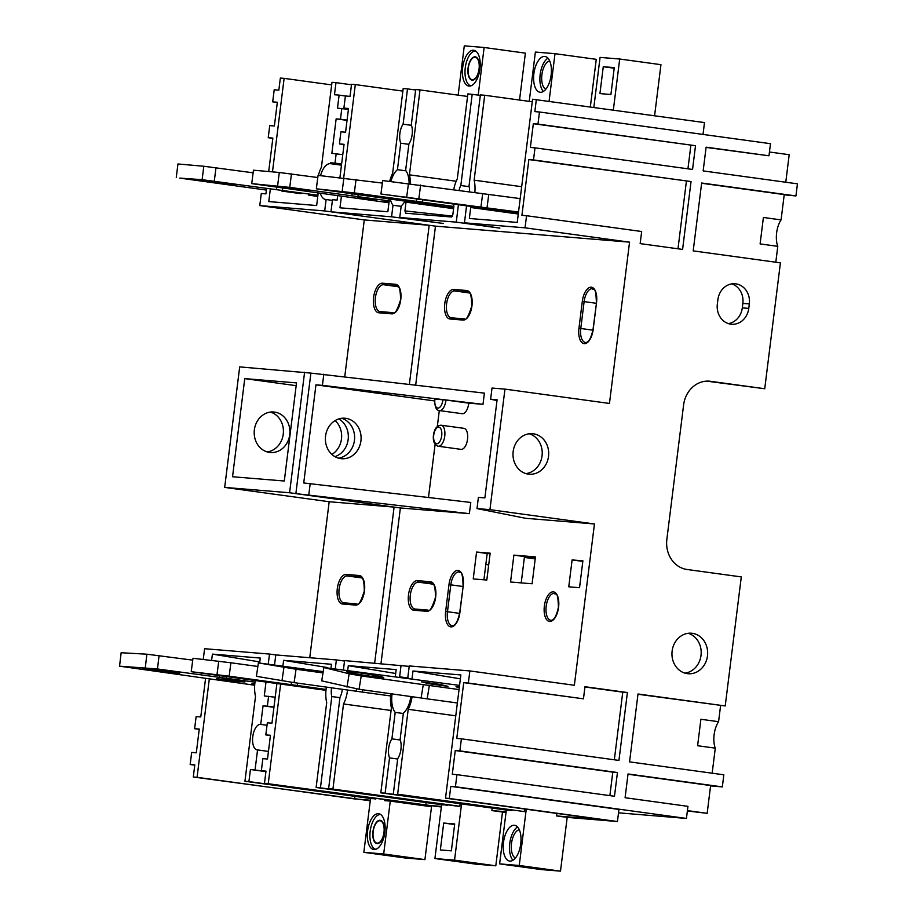 <?xml version="1.0" encoding="UTF-8"?>
<svg xmlns="http://www.w3.org/2000/svg" width="917" height="917" viewBox="0 0 917 917"><rect width="100%" height="100%" fill="white"/><g stroke="black" fill="none" stroke-linecap="round" stroke-linejoin="round"><path stroke-width="1.38" d="M404.936 201.201A19.876 9.514 97.8 0 1 401.199 205.924L399.766 217.489L456.265 222.143L458.42 204.778M410.346 183.675A22.352 10.695 -82.2 0 0 409.429 174.838L420.009 89.923L415.699 89.568L411.297 124.861A12.872 6.155 97.8 0 1 408.925 143.889L405.635 170.356A19.876 9.514 97.8 0 1 409.12 183.526M453.491 204.101A22.352 10.695 -82.2 0 0 453.904 206.107L452.815 214.842L451.451 216.997L405.738 213.225L404.936 210.899L406.025 202.153A22.352 10.695 -82.2 0 0 406.403 201.408M480.336 95.345L467.876 93.878L457.308 178.792A22.352 10.695 -82.2 0 0 453.755 189.544M472.198 94.233L460.827 185.521A11.291 5.399 97.8 0 0 459.05 190.266M390.298 199.195A19.876 9.514 97.8 0 0 393.003 205.248L391.57 216.813L443.37 223.461L399.766 217.489M489.942 509.646L477.012 508.58L525.441 518.277L594.445 523.974L489.942 509.646L504.958 389.117L609.461 403.446L629.555 242.157L435.472 226.144L415.688 385.014M391.57 216.813L330.968 211.804L435.472 226.144M629.555 242.157L525.051 227.829L464.449 222.82L499.868 228.127L456.265 222.143M374.663 663.083L394.092 507.101L289.589 492.761L224.676 487.408L239.692 366.892L310.886 373.104L295.87 493.633L400.374 507.961L469.378 513.658L470.776 502.447L303.733 482.961L315.952 384.842L434.498 400.912M428.48 497.461L435.105 444.264M437.317 426.474L439.3 410.564M310.886 373.104L484.394 393.129L482.995 404.328L468.759 403.159A10.614 5.078 97.8 0 1 468.702 403.606A10.614 5.078 97.8 0 1 462.202 413.705L439.415 410.575A10.614 5.078 -82.2 0 0 445.926 400.477A10.614 5.078 -82.2 0 0 445.971 400.03L435.85 399.193M450.797 786.373L449.284 798.466L617.439 821.529L618.941 809.436L450.797 786.373L455.428 786.752L456.941 774.659L614.482 796.265L617.439 772.515L459.898 750.908L461.4 738.815L618.941 760.422L627.4 692.541L584.966 686.718L583.464 698.823L468.346 683.039L469.859 670.935L574.363 685.274L594.445 523.974M400.374 507.961L380.991 663.61M532.101 583.785L535.448 556.906L513.887 555.117L510.54 582.008L532.101 583.785M486.812 580.048L490.159 553.169L476.576 552.045L473.229 578.925L486.812 580.048M441.123 425.213L463.91 428.331A10.614 5.078 97.8 0 1 467.532 439.266A10.614 5.078 97.8 0 1 461.022 449.364L438.234 446.235A10.614 5.078 -82.2 0 0 444.516 437.581A10.614 5.078 -82.2 0 0 444.745 436.137A10.614 5.078 -82.2 0 0 441.123 425.213C436.985 425.396 434.429 428.697 433.443 435.117C432.824 441.329 434.429 445.032 438.234 446.235M579.544 587.694L582.891 560.814L572.105 559.932L568.758 586.811L579.544 587.694M581.871 569.01L582.822 561.387M579.441 587.694L580.415 580.656M521.211 582.891L524.49 556.573L535.379 557.479M483.912 579.808L487.191 553.501L490.091 553.742M582.719 561.376L572.105 559.932M525.051 227.829L526.553 215.724L641.671 231.508L640.158 243.613L682.592 249.424L691.04 181.555L533.499 159.948L535.012 147.843L692.553 169.45L695.51 145.711L537.97 124.104L539.471 112L770.486 143.682L768.973 155.787L706.113 147.167L703.156 170.906L797.446 183.836L795.945 195.94L701.654 183.01L693.195 250.88L780.413 262.847L764.732 388.739L706.698 381.14M731.835 283.88A18.065 15.853 94.7 0 1 742.85 303.389L742.3 307.871A18.065 15.853 94.7 0 1 728.362 323.598M684.919 673.135A20.323 17.836 94.7 0 0 701.115 654.417A20.323 17.836 94.7 0 0 688.208 633.303M687.292 673.64A20.323 17.836 -85.3 0 1 672.069 651.54A20.323 17.836 -85.3 0 1 691.475 633.223A20.323 17.836 -85.3 0 1 692.312 633.315A20.323 17.836 -85.3 0 1 707.534 655.426A20.323 17.836 -85.3 0 1 688.128 673.731A20.323 17.836 -85.3 0 1 687.292 673.64M764.732 388.739L710.515 381.312A27.097 23.785 -85.3 0 0 709.391 381.185A27.097 23.785 -85.3 0 0 683.601 404.959L666.854 539.368A27.097 23.785 -85.3 0 0 687.074 569.491L741.291 576.919L725.221 705.952L638.003 693.997L629.555 761.878L723.834 774.808L722.332 786.901L628.042 773.971L625.085 797.721L687.945 806.341L686.432 818.434L618.517 812.829M455.428 786.752L686.432 818.434M528.33 474.123A20.323 17.836 -85.3 0 1 513.107 452.012A20.323 17.836 -85.3 0 1 532.513 433.707A20.323 17.836 -85.3 0 1 533.362 433.798A20.323 17.836 -85.3 0 1 548.584 455.909A20.323 17.836 -85.3 0 1 529.178 474.215A20.323 17.836 -85.3 0 1 528.33 474.123M717.896 299.607L717.335 304.089A18.065 15.853 -85.3 0 0 730.815 324.171A18.065 15.853 -85.3 0 0 731.571 324.251A18.065 15.853 -85.3 0 0 748.765 308.399L749.327 303.928A18.065 15.853 -85.3 0 0 735.847 283.846A18.065 15.853 -85.3 0 0 735.09 283.766A18.065 15.853 -85.3 0 0 717.896 299.607M525.968 473.608A20.323 17.836 94.7 0 0 542.153 454.889A20.323 17.836 94.7 0 0 529.258 433.775M477.012 508.58L478.399 497.369L484.875 497.908L497.094 399.789L490.629 399.25L492.016 388.051L504.958 389.117M490.629 399.25L497.003 400.534M775.805 262.216L777.788 246.341A18.065 8.643 -82.2 0 1 776.63 232.884A18.065 8.643 -82.2 0 1 781.078 219.897L784.23 194.587L701.62 183.251M703.018 134.432L704.497 122.58L532.571 99.219L517.222 222.43L469.355 218.475L470.719 207.494L518.277 214.016M706.09 147.408L768.973 155.787M521.67 186.701L474.123 180.179L484.703 95.265L532.25 101.787M474.857 192.432A22.352 10.695 -82.2 0 0 474.123 180.179M470.719 207.494A22.352 10.695 -82.2 0 0 471.2 206.531M536.342 99.529L534.84 111.622L539.471 112M537.97 124.104L533.327 123.715L530.37 147.465L535.012 147.843M533.499 159.948L528.868 159.558L521.922 215.346L526.553 215.724M464.449 222.82L466.558 205.889M484.703 95.265L480.382 94.909L469.011 186.197A11.291 5.399 97.8 0 1 469.561 191.71M613.335 110.086L619.697 59.02L660.951 64.671L654.589 115.737M590.33 106.934L596.256 59.33L555.003 53.679L549.077 101.271M545.81 89.247A14.454 6.912 97.8 0 1 541.901 74.667A14.454 6.912 97.8 0 1 549.696 60.946M547.942 58.161A18.065 8.643 -82.2 0 0 540.228 74.059A18.065 8.643 -82.2 0 0 543.368 91.459M544.744 56.453A18.065 8.643 97.8 0 1 544.962 56.476A18.065 8.643 97.8 0 1 551.106 75.32A18.065 8.643 97.8 0 1 540.285 92.296A18.065 8.643 97.8 0 1 540.056 92.273A18.065 8.643 97.8 0 1 533.912 73.429A18.065 8.643 97.8 0 1 544.744 56.453M529.235 101.374L535.379 52.063L555.003 53.679M389.691 181.337A22.352 10.695 -82.2 0 1 392.614 173.451L403.182 88.536L407.503 88.892L403.102 124.185A12.872 6.155 97.8 0 0 400.729 143.212L397.439 169.679A19.876 9.514 97.8 0 0 390.917 181.474M339.92 177.554L344.058 144.313L339.428 143.935L340.929 131.83L345.571 132.22L348.529 108.47L343.886 108.091L345.4 95.987L350.03 96.377L351.543 84.272L355.315 84.582L343.692 177.932M341.411 196.249L339.966 207.804L387.845 211.747L389.209 200.766A22.352 10.695 -82.2 0 1 388.842 199M330.968 211.804L332.481 199.711L337.112 200.089L337.662 195.734M348.494 108.722L343.886 108.091M339.428 143.935L344.035 144.565M268.245 664.103L269.495 654.062L275.776 654.921L274.527 664.963M276.888 683.601L271.959 723.181L267.328 722.802L265.815 734.895L270.423 735.526M265.815 734.895L270.458 735.285L267.5 759.024L262.858 758.646L261.356 770.738L265.953 771.369L250.433 769.501L248.92 781.593L244.931 781.261L371.832 798.673L375.878 798.501M338.362 458.133A20.323 17.836 94.7 0 0 354.547 439.415A20.323 17.836 94.7 0 0 341.651 418.301M524.386 557.421L535.196 558.912M340.723 458.638A20.323 17.836 -85.3 0 1 325.501 436.538A20.323 17.836 -85.3 0 1 344.907 418.221A20.323 17.836 -85.3 0 1 345.755 418.312A20.323 17.836 -85.3 0 1 360.977 440.424A20.323 17.836 -85.3 0 1 341.571 458.729A20.323 17.836 -85.3 0 1 340.723 458.638M355.315 84.582L402.861 91.104M593.838 107.415L600.073 57.393L619.697 59.02M614.264 67.617L603.271 66.712L599.924 93.591L610.917 94.508L614.264 67.617M603.271 66.712L614.195 68.213M406.025 202.153L453.583 208.675M456.162 181.245L409.429 174.838M420.009 89.923L467.555 96.445M400.729 143.212L408.879 144.336M411.469 125.331L403.102 124.185M406.013 170.86L397.439 169.679M393.003 205.248L401.142 206.359M407.503 88.892L415.642 90.015M469.137 186.667L460.827 185.521M426.118 802.57L425.797 805.137L264.486 783.221L265.987 771.128L261.356 770.738M327.186 667.519L283.605 660.32L282.883 666.109M280.636 684.116L268.257 783.531M326.383 687.062A22.352 10.695 -82.2 0 0 326.143 688.724A22.352 10.695 -82.2 0 0 326.704 702.571L316.124 787.485L443.026 804.885L447.393 804.805M331.014 668L331.473 664.275L283.605 660.32M275.776 654.921L336.379 659.919L335.29 668.596M316.124 787.485L320.446 787.841L331.816 696.553A11.291 5.399 97.8 0 1 331.633 687.784M425.797 805.137L441.421 806.433M264.486 783.221L441.341 807.006M506.035 812.336L502.493 812.049L495.799 865.808L476.175 864.192L434.922 858.53L441.627 804.69M526.255 809.23L519.24 865.488L499.616 863.871L540.87 869.534L560.493 871.15L567.187 817.379L556.585 815.935L556.894 813.436M617.439 821.529L567.187 817.379M515.411 858.048A14.454 6.912 97.8 0 1 511.491 843.468A14.454 6.912 97.8 0 1 519.297 829.747M517.532 826.962A18.065 8.643 -82.2 0 0 509.829 842.861A18.065 8.643 -82.2 0 0 512.97 860.261M514.345 825.254A18.065 8.643 97.8 0 1 514.563 825.277A18.065 8.643 97.8 0 1 520.707 844.121A18.065 8.643 97.8 0 1 509.875 861.097A18.065 8.643 97.8 0 1 509.657 861.074A18.065 8.643 97.8 0 1 503.513 842.23A18.065 8.643 97.8 0 1 514.345 825.254M524.856 809.046L524.535 811.614L397.646 794.214L408.214 709.299L455.772 715.822M499.616 863.871L506.322 810.032M392.063 693.791A19.876 9.514 97.8 0 0 392.017 694.169A19.876 9.514 97.8 0 0 395.193 712.394L391.903 738.861A12.872 6.155 97.8 0 0 389.53 757.889L385.129 793.182L380.819 792.827L507.72 810.227L512.087 810.135M397.646 794.214L524.535 811.614M459.898 750.908L455.256 750.53L452.299 774.28L456.941 774.659M412.008 678.878L412.982 671.003L460.861 674.946L445.513 798.157L449.284 798.466M408.214 709.299A22.352 10.695 -82.2 0 0 412.088 696.542M393.324 793.858L397.726 758.565A12.872 6.155 97.8 0 0 400.099 739.538L403.388 713.071A19.876 9.514 97.8 0 0 410.908 696.381M469.859 670.935L409.257 665.937L407.824 677.503A19.876 9.514 97.8 0 1 408.466 678.385M468.346 683.039L463.715 682.649L456.769 738.437L461.4 738.815M609.874 795.635L612.797 772.137L455.256 750.53M612.797 772.137L617.439 772.515M445.513 798.157L603.054 819.764L556.585 815.935M519.24 865.488L560.493 871.15M502.493 812.049L491.89 810.594L506.115 811.763M495.799 865.808L454.545 860.157L434.922 858.53M461.56 803.9L454.545 860.157M492.2 808.095L491.89 810.594M460.162 803.705L459.841 806.272L455.531 805.917L328.641 788.517L340.012 697.229A11.291 5.399 97.8 0 0 342.293 689.252M454.706 823.959L443.702 823.053L440.355 849.933L451.359 850.838L454.706 823.959M443.702 823.053L454.626 824.543M459.841 806.272L328.641 788.517M331.816 696.553L339.955 697.665M320.446 787.841L447.336 805.241M336.379 659.919L344.517 661.042M409.211 666.372L344.574 660.595L343.439 669.708M485.85 564.219A24.839 11.887 97.8 0 1 488.635 565.388M395.685 673.491L348.3 665.662L396.167 669.605L395.296 676.586M347.715 670.293L348.3 665.662M332.951 788.872L343.52 703.958A22.352 10.695 -82.2 0 0 347.486 690.49A22.352 10.695 -82.2 0 0 347.554 689.974M401.061 665.261L399.629 676.826A19.876 9.514 97.8 0 0 399.273 677.124M380.819 792.827L391.399 707.913A22.352 10.695 -82.2 0 1 390.837 694.066A22.352 10.695 -82.2 0 1 390.894 693.63M343.52 703.958L391.078 710.48M385.129 793.182L512.03 810.582M389.53 757.889L397.669 759.012M400.27 740.008L391.903 738.861M395.193 712.394L403.331 713.506M408.203 678.007L399.629 676.826M687.372 810.972L707.167 813.333L710.618 785.548L628.007 774.223M707.167 813.333L687.406 810.617M722.332 786.901L710.583 785.903M637.968 694.249L725.221 705.952M712.165 773.203L715.283 748.146L697.608 745.727L700.897 719.272L718.573 721.702L720.59 705.574M718.573 721.702A18.065 8.643 -82.2 0 0 714.125 734.689A18.065 8.643 -82.2 0 0 715.283 748.146M460.38 678.832L412.982 671.003M583.464 698.823L463.715 682.649M614.333 759.792L622.758 692.163L584.931 686.971M627.4 692.541L622.758 692.163M469.378 513.658L295.87 493.633M310.198 483.5L308.811 494.699M323.816 374.17L322.429 385.369L315.952 384.842M482.995 404.328L322.429 385.369M468.759 403.159L445.971 400.03M695.51 145.711L533.327 123.715M687.945 168.82L690.868 145.322M691.04 181.555L528.868 159.558M677.984 248.794L686.409 181.165M769.443 152.004L789.193 154.709L785.766 182.242M795.945 195.94L784.207 194.828M781.078 219.897L763.403 217.467L760.101 243.911L777.788 246.341M524.49 556.573L513.887 555.117M487.191 553.501L476.576 552.045M457.365 702.984L427.173 698.846L429.339 685.48L459.039 689.561M459.555 685.4L323.884 667.496L321.718 680.861L359.063 689.275L427.173 698.846M323.884 667.496L349.159 673.789L361.229 675.909L429.339 685.48M381.506 676.815A18.741 0.848 -170.8 0 1 383.707 677.583A18.741 0.848 -170.8 0 1 369.643 676.127A18.741 0.848 -170.8 0 1 348.896 672.333A18.741 0.848 -170.8 0 1 346.706 671.565A18.741 0.848 -170.8 0 1 360.759 673.021A18.741 0.848 -170.8 0 1 381.506 676.815M421.522 681.87L429.099 683.761L447.966 686.34L440.378 684.46L421.522 681.87M459.279 687.624A14.225 0.642 -170.8 0 1 457.721 687.257A14.225 0.642 -170.8 0 1 456.058 686.673A14.225 0.642 -170.8 0 1 459.383 686.799M440.378 684.46L440.24 685.286M423.31 684.426L421.144 697.78M361.229 675.909L359.063 689.275M349.159 673.789L346.993 687.142M390.642 695.957L362.226 692.06L362.57 689.744M323.002 672.929L296.053 669.238L294.093 682.638L256.416 676.322L258.376 662.911L296.053 669.238M323.208 671.634L258.376 662.911M316.136 671.324L281.29 666.384L316.136 671.324M362.226 692.06L294.093 682.638M356.507 688.816L356.174 691.154M283.938 667.404L281.978 680.815M326.062 689.435L297.291 685.492L297.612 683.119M257.86 666.464L230.912 662.773L229.147 676.196L191.217 671.702L325.971 690.329M191.217 671.702L192.983 658.268L230.912 662.773M325.993 690.02L323.575 689.63L326.016 689.871M297.291 685.492L229.147 676.196M216.481 674.866L251.361 679.554L216.481 674.866M296.753 685.778L315.62 688.369L296.753 685.778M291.537 682.248L291.216 684.712M218.762 661.203L216.985 674.637M518.518 212.045L380.933 193.991L518.403 213.008M438.807 201.602L403.927 196.926L438.807 201.602M486.48 208.033L505.336 210.623L486.48 208.033M518.437 212.687L513.291 211.896L518.472 212.457M520.191 198.599L382.698 180.557L380.933 193.991M406.712 196.868L408.478 183.434M418.874 198.427L420.639 184.993M480.944 206.944L482.709 193.51M487.019 207.723L488.784 194.289M453.858 206.463L354.317 192.902L316.342 188.81L453.674 207.895M374.228 196.272L339.336 191.642L374.228 196.272M421.912 202.668L440.768 205.248L421.912 202.668M453.732 207.425L448.711 206.612L453.777 207.093M382.366 183.068L318.061 175.376L316.342 188.81M342.156 191.389L343.886 177.955M354.317 192.902L356.048 179.457M416.398 201.408L416.708 199M422.473 202.164L422.771 199.837M389.186 200.903L289.761 187.377L251.739 183.629L388.957 202.772M309.648 190.942L274.756 186.369L309.648 190.942M357.332 197.293L376.188 199.883L357.332 197.293M389.037 202.153L384.131 201.316L389.095 201.717M317.786 177.543L279.284 172.476L253.436 170.195L251.739 183.629M277.599 185.922L279.284 172.476M289.761 187.377L291.457 173.932M351.841 195.894L352.094 193.877M357.917 196.616L358.157 194.713M317.924 195.252L202.118 179.686L179.812 178.104L266.389 190.083M234.179 184.718L199.276 180.145L234.179 184.718M281.863 191.068L300.719 193.647L281.863 191.068M317.775 196.513L308.651 195.092L317.832 195.974M253.103 172.797L203.815 166.252L177.955 163.971L176.259 177.405M202.118 179.686L203.815 166.252M214.291 181.153L215.976 167.708M276.361 189.659L276.67 187.263M282.447 190.392L282.734 188.1M272.475 171.88L284.121 78.369L280.35 78.06L278.837 90.153L274.206 89.774L272.693 101.867L277.301 102.498M272.693 101.867L277.335 102.257L274.378 125.996L269.736 125.618L268.234 137.71L272.842 138.341M266.618 188.329L265.919 193.877L261.288 193.498L259.775 205.591L364.278 219.92L344.758 376.646M224.676 487.408L329.18 501.737L309.751 657.73M269.495 654.062L204.583 648.709L203.253 659.438M205.557 678.488L200.766 716.968L196.135 716.578L194.622 728.683L199.23 729.313M194.622 728.683L199.264 729.061L196.307 752.811L191.664 752.421L190.163 764.526L194.759 765.156M267.168 451.909A20.323 17.836 94.7 0 0 283.353 433.191A20.323 17.836 94.7 0 0 270.458 412.077M244.759 378.618L296.512 382.893L284.293 481.012L232.54 476.748L244.759 378.618L296.168 385.667M269.529 452.425A20.323 17.836 -85.3 0 1 254.307 430.314A20.323 17.836 -85.3 0 1 273.713 412.008A20.323 17.836 -85.3 0 1 274.561 412.1A20.323 17.836 -85.3 0 1 289.783 434.211A20.323 17.836 -85.3 0 1 270.377 452.517A20.323 17.836 -85.3 0 1 269.529 452.425M409.383 384.28L429.19 225.284L364.278 219.92M429.19 225.284L324.687 210.944L259.775 205.591M317.66 192.902A22.352 10.695 -82.2 0 0 318.016 194.542L316.652 205.534L268.773 201.58L270.366 188.833M348.414 109.387L337.49 108.126L339.107 95.127L334.476 94.749L335.977 82.645L331.988 82.324L321.42 167.226A22.352 10.695 -82.2 0 0 318.428 175.411M341.812 108.481L340.471 119.233L336.149 118.878L347.05 120.368M342.775 154.641L331.862 153.38L336.149 118.878M336.172 153.735L335.003 163.134L330.682 162.779L341.571 164.281M320.537 175.628A18.065 8.643 97.8 0 1 330.578 163.685L330.682 162.779M324.687 210.944L326.108 199.516A18.065 8.643 97.8 0 1 325.673 199.482A18.065 8.643 97.8 0 1 320.32 193.349M268.704 171.548L272.865 138.1L268.234 137.71M284.121 78.369L331.667 84.891M326.108 199.516L332.401 200.376M524.455 556.871L535.264 558.361M267.019 725.278L260.726 724.407L263.053 705.815L273.942 707.305M275.192 697.218L264.279 695.957L265.999 682.11M304.593 372.245L289.589 492.761M338.809 418.92A20.323 17.836 -85.3 0 1 348.219 439.025A20.323 17.836 -85.3 0 1 334.911 456.643M209.305 679.004L197.063 777.318L193.292 777.008L194.794 764.904L190.163 764.526M268.589 696.312L267.363 706.17L263.053 705.815M255.064 769.879L257.551 749.934A12.872 6.155 97.8 0 1 257.333 749.923A12.872 6.155 97.8 0 1 257.173 749.911A12.872 6.155 97.8 0 1 252.771 736.706A12.872 6.155 97.8 0 1 260.302 724.373A12.872 6.155 97.8 0 1 260.52 724.384A12.872 6.155 97.8 0 1 260.669 724.407A12.872 6.155 97.8 0 1 260.726 724.407M255.224 680.574A22.352 10.695 -82.2 0 0 254.949 682.512A22.352 10.695 -82.2 0 0 255.511 696.358L244.931 781.261M259.66 663.025L260.279 658.051L212.412 654.108L211.621 660.389M329.18 501.737L394.092 507.101M331.897 454.431A20.323 17.836 94.7 0 0 335.141 420.582M267.363 706.17L273.965 707.076M257.551 749.934L268.44 751.424M354.925 796.346L354.604 798.925L370.33 800.22M197.063 777.318L354.604 798.925M259.798 661.936L212.412 654.108M248.92 781.593L375.821 798.994M384.773 799.716L384.659 800.633L390.264 801.091L383.684 853.968L424.926 859.619L405.096 857.98L363.843 852.329L383.684 853.968M370.548 798.489L363.843 852.329M384.853 832.338A18.065 8.643 97.8 0 1 373.769 849.52A18.065 8.643 97.8 0 1 367.602 830.905A18.065 8.643 97.8 0 1 378.675 813.723A18.065 8.643 97.8 0 1 384.853 832.338M425.947 805.986L426.027 805.378M370.262 800.793L193.292 777.008M424.926 859.619L431.517 806.754L390.264 801.091M250.433 769.501L265.93 771.621M341.468 165.175L330.578 163.685M339.107 95.127L345.4 95.987M340.471 119.233L347.073 120.138M478.204 95.059L484.13 47.489L464.289 45.85L458.156 95.162M469.08 86.083A18.065 8.643 97.8 0 1 468.862 86.049A18.065 8.643 97.8 0 1 462.718 67.216A18.065 8.643 97.8 0 1 473.55 50.24A18.065 8.643 97.8 0 1 473.768 50.263A18.065 8.643 97.8 0 1 479.912 69.096A18.065 8.643 97.8 0 1 469.08 86.083M484.13 47.489L525.384 53.14L519.538 100.045M335.977 82.645L351.475 84.777M335.003 163.134L341.605 164.04M145.299 667.645L146.892 654.199L121.147 652.732L119.554 666.178L157.472 668.974L254.995 682.156M254.685 685.228L119.554 666.178M254.766 684.174L251.98 683.555L254.823 683.612M235.417 681.411L244.931 681.95L226.075 679.359L216.561 678.821L235.417 681.411L235.509 680.655M177.52 673.089A18.741 0.619 6.8 0 1 156.543 670.9A18.741 0.619 6.8 0 1 142.594 668.642A18.741 0.619 6.8 0 1 144.909 668.619A18.741 0.619 6.8 0 1 165.885 670.797A18.741 0.619 6.8 0 1 179.824 673.055A18.741 0.619 6.8 0 1 177.52 673.089M192.742 660.137L146.892 654.199M157.472 668.974L159.077 655.529M219.553 677.48L219.759 675.714M226.247 678.213L226.442 676.631M475.659 50.997A17.618 8.425 -82.2 0 0 465.263 67.789A17.618 8.425 -82.2 0 0 470.88 85.854M479.282 68.947A11.738 5.617 97.8 0 1 475.373 78.644A11.738 5.617 97.8 0 1 472.221 80.134A11.738 5.617 97.8 0 1 468.071 68.018A11.738 5.617 97.8 0 1 475.121 56.831A11.738 5.617 97.8 0 1 478.044 59.147A11.738 5.617 97.8 0 1 479.282 68.947M468.289 68.03A11.291 5.399 -82.2 0 0 472.14 79.664A11.291 5.399 -82.2 0 0 479.064 68.924A11.291 5.399 -82.2 0 0 475.212 57.29A11.291 5.399 -82.2 0 0 468.289 68.03M380.555 814.456A17.618 8.425 -82.2 0 0 370.17 831.249A17.618 8.425 -82.2 0 0 375.775 849.314M384.189 832.407A11.738 5.617 97.8 0 1 380.28 842.115A11.738 5.617 97.8 0 1 377.128 843.594A11.738 5.617 97.8 0 1 372.978 831.478A11.738 5.617 97.8 0 1 380.028 820.291A11.738 5.617 97.8 0 1 382.951 822.606A11.738 5.617 97.8 0 1 384.189 832.407M373.185 831.501A11.291 5.399 -82.2 0 0 377.047 843.136A11.291 5.399 -82.2 0 0 383.971 832.384A11.291 5.399 -82.2 0 0 380.119 820.761A11.291 5.399 -82.2 0 0 373.185 831.501M582.306 301.406L578.959 328.286A14.901 7.13 97.8 0 0 578.765 330.349A14.901 7.13 97.8 0 0 584.737 343.657A14.901 7.13 97.8 0 0 593.184 329.455L596.531 302.576A14.901 7.13 97.8 0 0 596.726 300.512A14.901 7.13 97.8 0 0 590.766 287.193A14.901 7.13 97.8 0 0 582.306 301.406L584.129 301.613A13.549 6.488 97.8 0 1 592.439 288.729C592.944 291.067 595.89 283.915 596.371 302.564L596.531 302.576M466.673 290.506L453.732 289.44A14.901 7.13 97.8 0 0 452.723 289.497A14.901 7.13 97.8 0 0 444.665 304.662A14.901 7.13 97.8 0 0 450.052 319.001L462.993 320.067A14.901 7.13 97.8 0 0 463.991 320.01A14.901 7.13 97.8 0 0 472.06 304.845A14.901 7.13 97.8 0 0 466.673 290.506A1.353 1.192 94.7 0 0 467.681 292.007L467.979 292.053M413.773 610.229A14.901 7.13 97.8 0 1 408.386 595.89A14.901 7.13 97.8 0 1 416.456 580.725A14.901 7.13 97.8 0 1 417.464 580.656L430.394 581.733A14.901 7.13 97.8 0 1 435.781 596.073A14.901 7.13 97.8 0 1 427.723 611.238A14.901 7.13 97.8 0 1 426.714 611.295L413.773 610.229A1.353 1.192 -85.3 0 1 415.069 609.048A13.549 6.488 97.8 0 1 414.954 609.037A13.549 6.488 97.8 0 1 410.323 595.076A13.549 6.488 97.8 0 1 417.556 582.226A13.549 6.488 97.8 0 1 418.473 582.169L431.712 583.281M448.986 584.622L445.639 611.501A14.901 7.13 97.8 0 0 445.456 613.565A14.901 7.13 97.8 0 0 451.416 626.884A14.901 7.13 97.8 0 0 459.875 612.682L463.223 585.791A14.901 7.13 97.8 0 0 463.406 583.739A14.901 7.13 97.8 0 0 457.445 570.42A14.901 7.13 97.8 0 0 448.986 584.622L450.82 584.84A13.549 6.488 97.8 0 1 459.13 571.944C459.635 574.283 462.581 567.13 463.062 585.791L463.223 585.791M558.774 605.186A14.901 7.13 97.8 0 1 558.591 607.249A14.901 7.13 97.8 0 1 550.131 621.451A14.901 7.13 97.8 0 1 544.171 608.131A14.901 7.13 97.8 0 1 544.354 606.068A14.901 7.13 97.8 0 1 552.813 591.866A14.901 7.13 97.8 0 1 558.774 605.186M742.85 303.389L749.327 303.928M748.765 308.399L742.3 307.871M708.268 381.128L710.515 381.312M404.936 210.899L452.471 216.091M469.458 292.959L454.74 290.941L467.681 292.007A13.549 6.488 97.8 0 1 467.853 292.03C470.387 291.514 471.693 296.225 471.739 306.152C468.404 316.583 465.916 320.824 464.277 318.887A1.353 1.192 94.7 0 0 462.993 320.067M450.052 319.001A1.353 1.192 -85.3 0 1 451.336 317.821A13.549 6.488 97.8 0 1 451.233 317.809A13.549 6.488 97.8 0 1 446.602 303.848A13.549 6.488 97.8 0 1 453.835 290.998A13.549 6.488 97.8 0 1 454.74 290.941A1.353 1.192 -85.3 0 1 453.732 289.428M464.334 318.887A1.353 1.192 94.7 0 0 464.277 318.887L451.336 317.821A1.353 1.192 -85.3 0 1 451.393 317.821L464.22 318.875M596.531 302.61L593.024 329.455C589.906 343.967 585.654 342.465 585.413 342.454A13.549 6.488 97.8 0 1 580.61 330.338A13.549 6.488 97.8 0 1 580.782 328.504L578.959 328.286M592.921 330.166L580.782 328.504L584.129 301.613L596.279 303.286M546.177 606.286A13.549 6.488 97.8 0 1 554.487 593.391C555.003 595.729 557.937 588.588 558.419 607.237C555.312 621.749 551.048 620.247 550.808 620.247A13.549 6.488 97.8 0 1 546.016 608.131A13.549 6.488 97.8 0 1 546.177 606.286M433.191 584.186L418.473 582.169A1.353 1.192 -85.3 0 1 417.464 580.656M430.394 581.733A1.353 1.192 94.7 0 0 431.414 583.235A13.549 6.488 97.8 0 1 431.575 583.258C434.119 582.742 435.415 587.453 435.472 597.38C432.125 607.811 429.637 612.052 428.01 610.114A1.353 1.192 94.7 0 0 426.714 611.295M428.056 610.114A1.353 1.192 94.7 0 0 428.01 610.114L415.069 609.048A1.353 1.192 -85.3 0 1 415.126 609.048L427.952 610.103M463.223 585.825L459.715 612.671C456.597 627.182 452.333 625.681 452.092 625.681A13.549 6.488 97.8 0 1 447.301 613.565A13.549 6.488 97.8 0 1 447.473 611.719L445.639 611.501M459.612 613.381L447.473 611.719L450.82 584.84L462.97 586.502M434.956 399.021A8.356 4 -82.2 0 0 434.784 400.924A8.356 4 -82.2 0 0 438.326 408.065A8.356 4 -82.2 0 0 442.922 399.674M441.524 436.928A8.356 4 -82.2 0 0 441.707 435.781A8.356 4 -82.2 0 0 439.025 427.207A8.356 4 -82.2 0 0 433.901 433.982A8.356 4 -82.2 0 0 433.73 435.128A8.356 4 -82.2 0 0 436.412 443.702A8.356 4 -82.2 0 0 441.524 436.928M398.265 286.734L383.547 284.717L396.786 285.829M380.119 311.597A13.549 6.488 97.8 0 1 380.039 311.585A13.549 6.488 97.8 0 1 375.408 297.624A13.549 6.488 97.8 0 1 382.641 284.774A13.549 6.488 97.8 0 1 383.547 284.717A1.353 1.192 -85.3 0 1 382.538 283.215L395.479 284.281A1.353 1.192 94.7 0 0 396.488 285.795A13.549 6.488 97.8 0 1 396.66 285.806C399.193 285.29 400.5 290.001 400.546 299.939C397.21 310.359 394.723 314.611 393.084 312.663A1.353 1.192 94.7 0 0 391.8 313.855L378.859 312.789A14.901 7.13 97.8 0 1 373.471 298.449A14.901 7.13 97.8 0 1 381.529 283.273A14.901 7.13 97.8 0 1 382.538 283.215M395.479 284.281A14.901 7.13 97.8 0 1 400.867 298.621A14.901 7.13 97.8 0 1 392.797 313.797A14.901 7.13 97.8 0 1 391.8 313.855M378.859 312.789A1.353 1.192 -85.3 0 1 380.2 311.608L393.026 312.663M393.141 312.674A1.353 1.192 94.7 0 0 393.084 312.663L380.039 311.585M342.58 604.016A14.901 7.13 97.8 0 1 337.192 589.677A14.901 7.13 97.8 0 1 345.262 574.5A14.901 7.13 97.8 0 1 346.271 574.443L359.2 575.509A14.901 7.13 97.8 0 1 364.588 589.849A14.901 7.13 97.8 0 1 356.53 605.025A14.901 7.13 97.8 0 1 355.521 605.082L342.58 604.016A1.353 1.192 -85.3 0 1 343.932 602.836L356.759 603.89M343.841 602.824A13.549 6.488 97.8 0 1 343.76 602.813A13.549 6.488 97.8 0 1 339.13 588.852A13.549 6.488 97.8 0 1 346.362 576.002A13.549 6.488 97.8 0 1 347.279 575.945A1.353 1.192 -85.3 0 1 346.271 574.443M361.997 577.962L347.279 575.945L360.519 577.057M359.2 575.509A1.353 1.192 94.7 0 0 360.221 577.022A13.549 6.488 97.8 0 1 360.381 577.034C362.926 576.518 364.221 581.229 364.278 591.167C360.931 601.586 358.444 605.839 356.816 603.89A1.353 1.192 94.7 0 0 355.521 605.082M356.862 603.902A1.353 1.192 94.7 0 0 356.816 603.89L343.76 602.813M434.692 398.987C434.624 406.644 436.205 410.507 439.415 410.575"/></g></svg>
